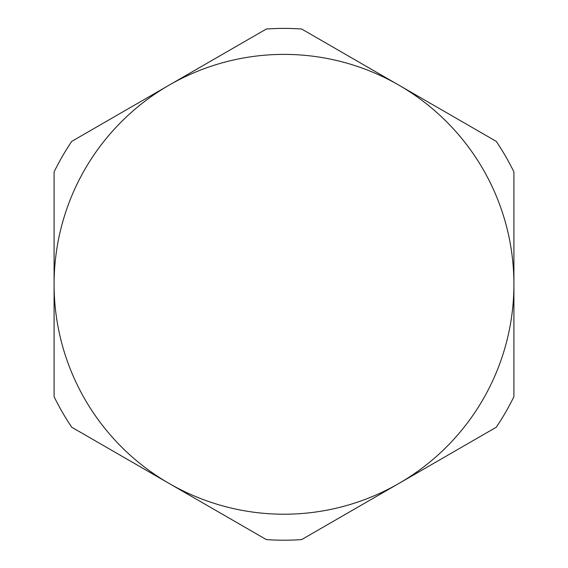 <?xml version="1.0" encoding="UTF-8"?>
<svg xmlns="http://www.w3.org/2000/svg" width="568" height="568" viewBox="0 0 568 568"><rect width="100%" height="100%" fill="white"/><g stroke="black" fill="none" stroke-linecap="round" stroke-linejoin="round"><path stroke-width="0.85" d="M301.636 29.011A255.905 255.905 0 0 0 266.364 29.011L169.044 85.193A229.912 229.912 0 0 0 54.088 284.305L54.088 171.934A255.905 255.905 0 0 1 71.724 141.382L169.044 85.193A229.912 229.912 0 0 1 398.956 85.193L496.276 141.382A255.905 255.905 0 0 1 513.912 171.934L513.912 396.677A255.905 255.905 0 0 1 496.276 427.228L301.636 539.6A255.905 255.905 0 0 1 266.364 539.6L71.724 427.228A255.905 255.905 0 0 1 54.088 396.677L54.088 284.305A229.912 229.912 0 0 0 398.956 483.411A229.912 229.912 0 0 0 398.956 85.193L301.636 29.011"/></g></svg>
